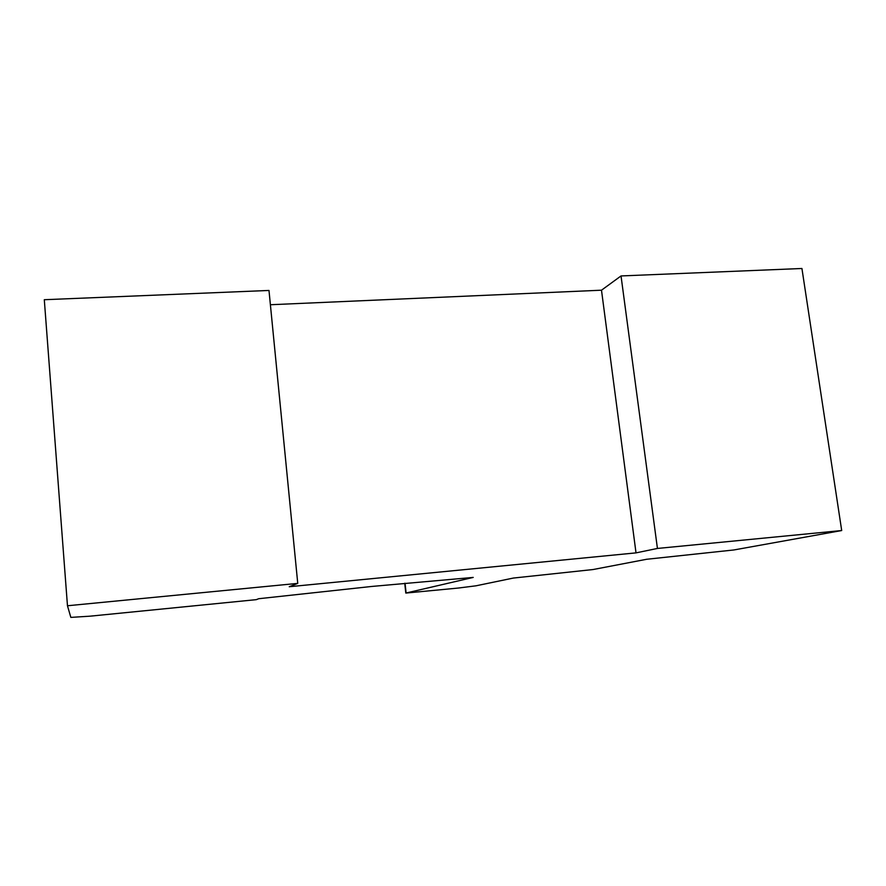 <?xml version="1.0" encoding="UTF-8"?>
<svg xmlns="http://www.w3.org/2000/svg" width="886" height="886" viewBox="0 0 886 886"><rect width="100%" height="100%" fill="white"/><g stroke="black" fill="none" stroke-linecap="round" stroke-linejoin="round"><path stroke-width="1.33" d="M657.434 548.445L636.015 552.875L289.235 586.731L297.751 583.387L268.99 290.453L44.3 299.712L67.469 605.758L70.836 617.387L90.139 616.169L256.331 599.645L258.657 598.726L371.743 586.454L473.213 577.417L405.81 593.077L458.272 588.049L475.915 585.823L513.348 578.06L593.011 569.543L646.636 559.276L733.929 549.951L841.7 530.537L801.93 268.491L621.031 275.945L657.434 548.445L841.7 530.537M67.469 605.758L297.751 583.387M270.385 304.74L601.494 290.198L621.031 275.945M601.494 290.198L636.015 552.875M406.098 592.878L405.046 583.232M405.788 592.955L404.736 583.265"/></g></svg>
